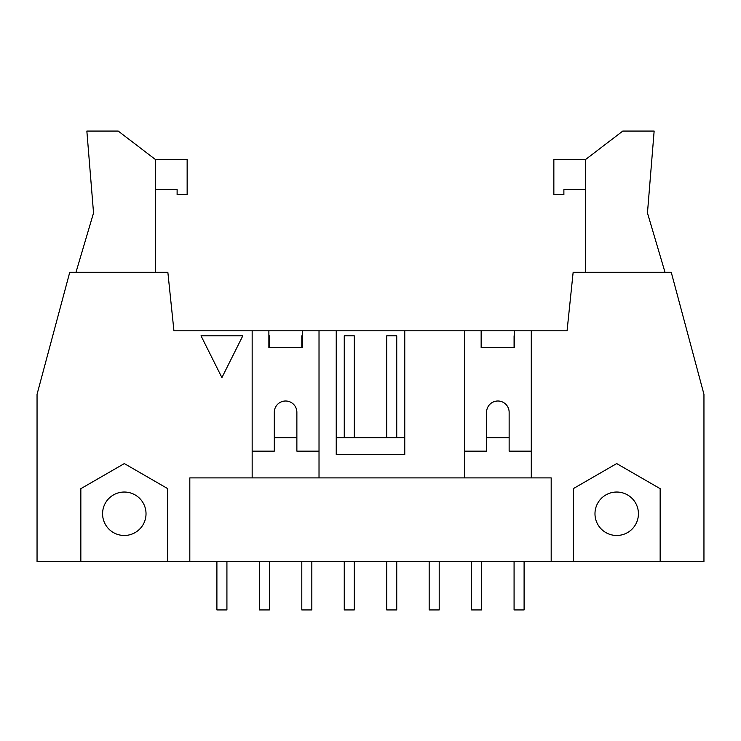<?xml version="1.0" encoding="UTF-8"?>
<svg xmlns="http://www.w3.org/2000/svg" width="741" height="741" viewBox="0 0 741 741"><rect width="100%" height="100%" fill="white"/><g stroke="black" fill="none" stroke-linecap="round" stroke-linejoin="round"><path stroke-width="1.11" d="M471.619 561.465L471.619 609.936L481.65 609.936L481.65 561.465M481.65 347.52L481.65 335.821L481.15 335.821M429.169 561.465L429.169 609.936L439.2 609.936L439.2 561.465M386.709 561.465L386.709 609.936L396.741 609.936L396.741 561.465M396.741 437.774L396.741 335.821L386.709 335.821L386.709 437.774M344.259 561.465L344.259 609.936L354.291 609.936L354.291 561.465M354.291 437.774L354.291 335.821L344.259 335.821L344.259 437.774M301.8 561.465L301.8 609.936L311.831 609.936L311.831 561.465M302.309 335.821L301.8 335.821L301.8 347.52M259.35 561.465L259.35 609.936L269.381 609.936L269.381 561.465M269.381 347.52L269.381 335.821L268.881 335.821M665.01 272.299L647.458 212.963L654.146 131.064L622.801 131.064L585.612 159.482L585.612 272.299M514.578 335.821L514.078 335.821L514.078 347.52M319.019 451.149L296.872 451.149L296.872 412.283A11.282 11.282 0 0 0 285.591 401.001A11.282 11.282 0 0 0 274.309 412.283L274.309 451.149L252.162 451.149M404.762 330.801L404.762 454.492L336.238 454.492L336.238 330.801L531.288 330.801L531.288 477.889L551.184 477.889L551.184 561.465L80.843 561.465L80.843 488.671L124.303 463.579L167.753 488.671L167.753 561.465M531.288 451.149L509.141 451.149L509.141 412.283A11.282 11.282 0 0 0 497.859 401.001A11.282 11.282 0 0 0 486.578 412.283L486.578 451.149L464.431 451.149M531.288 330.801L567.069 330.801L573.145 272.299L671.253 272.299L703.95 394.314L703.95 561.465L573.247 561.465L573.247 488.671L616.697 463.579L660.157 488.671L660.157 561.465M242.807 335.821L221.911 377.604L201.015 335.821L242.807 335.821M75.99 272.299L93.542 212.963L86.854 131.064L118.199 131.064L155.388 159.482L187.149 159.482L187.149 194.587L177.118 194.587L177.118 189.566L155.388 189.566M155.388 159.482L155.388 272.299M216.9 561.465L216.9 609.936L226.922 609.936L226.922 561.465M514.078 561.465L514.078 609.936L524.1 609.936L524.1 561.465M80.843 561.465L37.05 561.465L37.05 394.314L69.747 272.299L167.855 272.299L173.931 330.801L336.238 330.801M146.023 513.754A21.73 21.73 0 0 0 113.438 494.942A21.73 21.73 0 0 0 113.438 532.575A21.73 21.73 0 0 0 146.023 513.754M638.427 513.754A21.73 21.73 0 0 1 605.842 532.575A21.73 21.73 0 0 1 605.842 494.942A21.73 21.73 0 0 1 638.427 513.754M573.247 561.465L551.184 561.465M268.881 330.801L268.881 347.52L302.309 347.52L302.309 330.801M189.816 561.465L189.816 477.889L252.162 477.889L252.162 330.801M481.15 330.801L481.15 347.52L514.578 347.52L514.578 330.801M319.019 330.801L319.019 477.889L464.431 477.889L464.431 330.801M252.162 477.889L319.019 477.889M296.872 437.774L274.309 437.774M404.762 437.774L336.238 437.774M509.141 437.774L486.578 437.774M464.431 477.889L531.288 477.889M585.612 189.566L563.882 189.566L563.882 194.587L553.851 194.587L553.851 159.482L585.612 159.482"/></g></svg>
